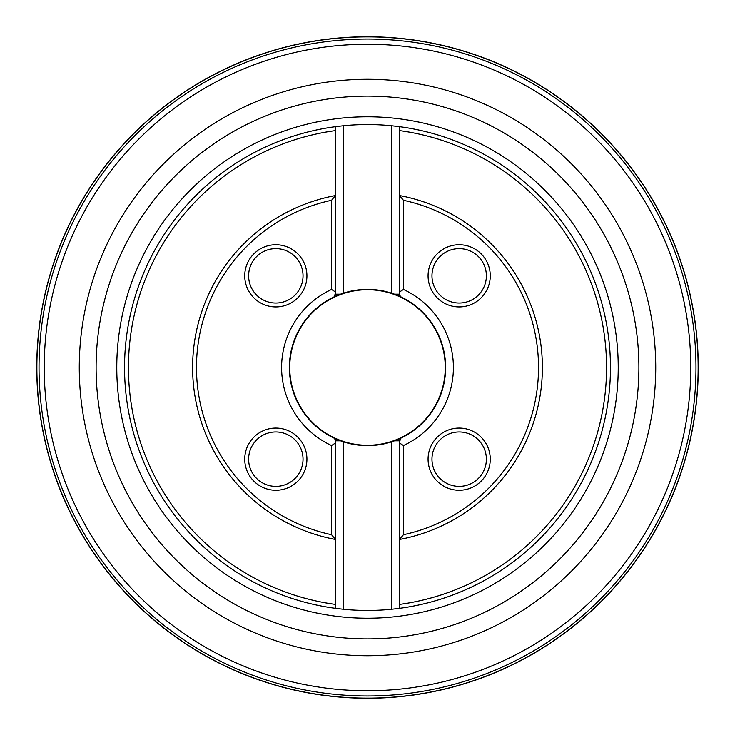 <?xml version="1.0" encoding="UTF-8"?>
<svg xmlns="http://www.w3.org/2000/svg" width="735" height="735" viewBox="0 0 735 735"><rect width="100%" height="100%" fill="white"/><g stroke="black" fill="none" stroke-linecap="round" stroke-linejoin="round"><path stroke-width="1.1" d="M36.869 367.5A330.631 330.631 0 0 1 532.82 81.162A330.631 330.631 0 0 1 532.82 653.838A330.631 330.631 0 0 1 36.869 367.5M36.75 367.5A330.75 330.75 0 0 1 532.875 81.061A330.75 330.75 0 0 1 532.875 653.939A330.75 330.75 0 0 1 36.75 367.5M399.546 126.668A242.954 242.954 0 0 1 399.546 608.332L391.773 609.241A242.954 242.954 0 0 1 343.227 609.241L335.454 608.332A242.954 242.954 0 0 1 335.454 126.668L343.227 125.758A242.954 242.954 0 0 1 391.773 125.758L399.546 126.668L399.546 130.591L399.546 126.668A242.954 242.954 0 0 1 399.546 608.332L399.546 604.409L399.546 608.332A242.954 242.954 0 0 0 399.546 126.668M331.558 445.529A85.912 85.912 0 0 1 331.558 289.471L331.558 200.278L335.454 195.538A174.93 174.93 0 0 0 335.454 539.462L331.558 534.722L331.558 445.529L335.454 443.003L335.454 440.816L335.454 604.409A239.068 239.068 0 0 1 335.454 130.591L335.454 126.668A242.954 242.954 0 0 0 335.454 608.332L335.454 604.409L335.454 608.332A242.954 242.954 0 0 1 335.454 126.668L335.454 294.184A3.886 3.886 0 0 1 335.353 295.029A3.886 3.886 0 0 0 335.454 294.184L340.48 294.184L343.227 293.237A78.13 78.13 0 0 1 391.773 293.237L400.428 296.646A78.13 78.13 0 0 0 391.773 293.237L391.773 125.758M695.971 367.5A328.471 328.471 0 0 1 203.264 651.963A328.471 328.471 0 0 1 203.264 83.037A328.471 328.471 0 0 1 695.971 367.5A328.471 328.471 0 0 1 203.264 651.963A328.471 328.471 0 0 1 203.264 83.037A328.471 328.471 0 0 1 695.971 367.5M400.143 438.483A78.13 78.13 0 0 0 400.428 438.354L399.546 443.003L399.546 440.816L394.52 440.816L391.773 441.763A78.13 78.13 0 0 1 343.227 441.763L334.572 438.354A78.13 78.13 0 0 0 343.227 441.763L343.227 609.241M403.441 445.529L403.441 534.722L399.546 539.462L399.546 604.409A239.068 239.068 0 0 0 399.546 130.591L399.546 294.184L399.546 291.997L403.441 289.471A85.912 85.912 0 0 1 403.441 445.529L399.546 443.003L399.546 539.462A174.93 174.93 0 0 0 399.546 195.538L403.441 200.278L403.441 289.471M331.558 289.471L335.454 291.997L334.572 296.646A78.13 78.13 0 0 0 334.572 438.354L335.454 440.816A3.886 3.886 0 0 0 335.408 440.228A3.886 3.886 0 0 1 335.454 440.816L340.48 440.816M398.912 439.043A78.13 78.13 0 0 1 394.52 440.816L400.428 438.354A78.13 78.13 0 0 0 400.428 296.646L399.546 294.184A3.886 3.886 0 0 0 399.592 294.772A3.886 3.886 0 0 1 399.546 294.184L394.52 294.184M275.827 431.959A27.213 27.213 0 0 1 299.393 472.77A27.213 27.213 0 0 1 252.261 472.77A27.213 27.213 0 0 1 275.827 431.959M244.737 459.173A31.1 31.1 0 0 0 275.827 490.263A31.1 31.1 0 0 0 306.927 459.173A31.1 31.1 0 0 0 275.827 428.073A31.1 31.1 0 0 0 244.737 459.173M459.173 431.959A27.213 27.213 0 0 0 435.607 472.77A27.213 27.213 0 0 0 482.739 472.77A27.213 27.213 0 0 0 459.173 431.959M428.073 459.173A31.1 31.1 0 0 0 459.173 490.263A31.1 31.1 0 0 0 490.263 459.173A31.1 31.1 0 0 0 459.173 428.073A31.1 31.1 0 0 0 428.073 459.173M459.173 303.04A27.213 27.213 0 0 1 435.607 262.23A27.213 27.213 0 0 1 482.739 262.23A27.213 27.213 0 0 1 459.173 303.04M428.073 275.827A31.1 31.1 0 0 0 459.173 306.927A31.1 31.1 0 0 0 490.263 275.827A31.1 31.1 0 0 0 459.173 244.737A31.1 31.1 0 0 0 428.073 275.827M275.827 303.04A27.213 27.213 0 0 0 299.393 262.23A27.213 27.213 0 0 0 252.261 262.23A27.213 27.213 0 0 0 275.827 303.04M244.737 275.827A31.1 31.1 0 0 0 275.827 306.927A31.1 31.1 0 0 0 306.927 275.827A31.1 31.1 0 0 0 275.827 244.737A31.1 31.1 0 0 0 244.737 275.827M331.558 534.722A171.044 171.044 0 0 1 331.558 200.278M403.441 200.278A171.044 171.044 0 0 1 403.441 534.722M391.773 609.241L391.773 441.763A78.13 78.13 0 0 0 394.484 440.825M343.227 125.758L343.227 293.237A78.13 78.13 0 0 0 340.516 294.175M334.857 296.517A78.13 78.13 0 0 0 334.572 296.646L340.48 294.184A78.13 78.13 0 0 0 336.088 295.957M289.737 367.5A77.763 77.763 0 0 0 406.381 434.844A77.763 77.763 0 0 0 406.381 300.156A77.763 77.763 0 0 0 289.737 367.5M399.785 295.525A3.886 3.886 0 0 0 400.428 296.646A3.886 3.886 0 0 1 399.785 295.525M335.151 295.681A3.886 3.886 0 0 1 334.572 296.646A3.886 3.886 0 0 0 335.151 295.681M399.546 440.816A3.886 3.886 0 0 1 399.647 439.971A3.886 3.886 0 0 0 399.546 440.816M399.849 439.319A3.886 3.886 0 0 1 400.428 438.354A3.886 3.886 0 0 0 399.849 439.319M335.215 439.475A3.886 3.886 0 0 0 334.572 438.354A3.886 3.886 0 0 1 335.215 439.475M96.101 367.5A271.399 271.399 0 0 0 503.199 602.535A271.399 271.399 0 0 0 503.199 132.465A271.399 271.399 0 0 0 96.101 367.5M116.773 367.5A250.727 250.727 0 0 1 492.863 150.363A250.727 250.727 0 0 1 492.863 584.637A250.727 250.727 0 0 1 116.773 367.5M690.762 367.5A323.262 323.262 0 0 0 205.864 87.548A323.262 323.262 0 0 0 205.864 647.452A323.262 323.262 0 0 0 690.762 367.5M655.73 367.5A288.23 288.23 0 0 1 367.5 655.73A288.23 288.23 0 0 1 79.27 367.5A288.23 288.23 0 0 1 367.5 79.27A288.23 288.23 0 0 1 655.73 367.5"/></g></svg>
